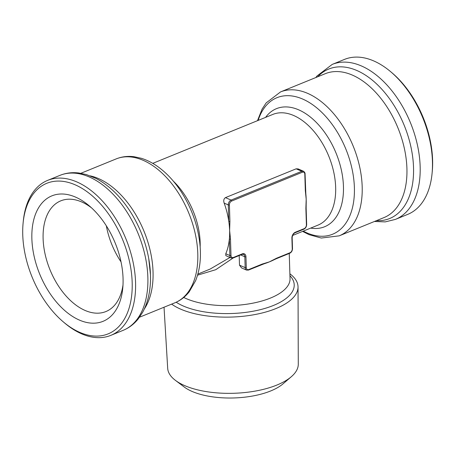 <?xml version="1.0" encoding="UTF-8"?>
<svg xmlns="http://www.w3.org/2000/svg" width="455" height="455" viewBox="0 0 455 455"><rect width="100%" height="100%" fill="white"/><g stroke="black" fill="none" stroke-linecap="round" stroke-linejoin="round"><path stroke-width="0.68" d="M197.868 274.075L210.113 269.081L229.997 257.462M225.76 253.754L225.868 255.664L231.231 257.996A3.987 2.707 -66.5 0 1 229.872 255.539L229.354 239.051A59.776 36.013 67.8 0 1 225.76 253.754L229.872 255.539A0.796 0.336 178.2 0 0 230.998 255.534A3.191 2.167 113.5 0 0 233.443 257.467A0.796 0.478 67.8 0 1 233.21 257.974L242.043 254.373L243.47 254.322A3.987 2.707 113.5 0 1 244.824 256.774L245.165 267.625L239.506 265.168L241.56 267.927L246.525 270.082A3.987 2.707 -66.5 0 1 245.165 267.625A0.796 0.336 178.2 0 0 246.292 267.62A3.191 2.167 113.5 0 0 248.743 269.553L262.165 264.082L269.383 261.875L276.549 258.218A0.796 0.478 67.8 0 1 276.31 258.724L289.738 253.253C291.467 252.377 292.389 250.841 292.502 248.635L292.161 237.783C292.36 235.32 293.327 233.648 295.062 232.767L303.9 229.166C305.623 228.291 306.545 226.755 306.659 224.548L306.141 208.06A0.796 0.336 -1.8 0 1 305.879 208.322L306.192 199.25A59.776 36.013 -112.2 0 0 305.834 193.858L305.066 173.912C305.18 173.093 304.662 172.2 303.502 171.239L298.139 168.913L296.137 168.822L225.452 197.629C223.763 198.778 223.331 200.609 224.167 203.118A59.776 36.013 67.8 0 1 228.797 221.392A59.776 36.013 67.8 0 1 229.616 230.457A59.776 36.013 67.8 0 1 229.354 239.051A0.796 0.336 178.2 0 0 230.48 239.046L230.998 255.534M305.936 207.844A59.776 36.013 -112.2 0 0 306.181 204.153A59.776 36.013 -112.2 0 0 306.192 199.25L305.328 190.656A0.796 0.336 -1.8 0 0 305.584 190.4M233.119 258.008L215.767 269.696L197.555 275.167M106.328 225.822A59.776 36.013 -112.2 0 0 121.007 261.852M315.821 77.543L317.033 75.962L332.23 64.405L344.537 59.389A83.686 50.42 67.8 0 1 390.657 71.697A83.686 50.42 67.8 0 1 432.079 173.349A83.686 50.42 67.8 0 1 407.703 214.385L395.395 219.401L385.226 221.892L374.471 221.471M390.657 71.697L392.011 72.84A81.297 48.981 67.8 0 1 432.25 171.586L432.079 173.349M262.091 264.44A59.776 25.031 -1.8 0 0 263.951 263.854A59.776 25.031 -1.8 0 0 269.383 261.875A59.776 25.031 -1.8 0 0 273.904 259.833L276.31 258.724M261.653 264.571A0.796 0.478 -112.2 0 0 261.932 264.588L261.932 264.588A0.796 0.478 -112.2 0 0 262.165 264.082M171.637 304.128A67.516 28.273 -1.8 0 0 247.605 315.73A67.516 28.273 -1.8 0 0 298.036 287.02A67.516 28.273 -1.8 0 0 289.88 273.791M298.036 287.02L298.281 364.205A65.338 27.357 178.2 0 1 291.314 376.723A65.338 27.357 178.2 0 1 276.941 385.032A65.338 27.357 178.2 0 1 175.42 380.363A65.338 27.357 178.2 0 1 167.685 368.311L164.033 307.227M91.535 207.855A59.776 36.013 -112.2 0 0 81.644 201.935A59.776 36.013 -112.2 0 0 60.794 200.837A59.776 36.013 -112.2 0 0 49.999 269.787A59.776 36.013 -112.2 0 0 105.907 311.55A59.776 36.013 -112.2 0 0 122.987 285.04M239.199 255.534L239.506 265.168M22.75 234.831A81.297 48.981 67.8 0 1 23.097 223.172A81.297 48.981 67.8 0 1 86.581 191.367A81.297 48.981 67.8 0 1 130.972 300.294A81.297 48.981 67.8 0 1 63.342 321.918A81.297 48.981 67.8 0 1 22.75 234.831M75.53 197.1A67.744 40.819 -112.2 0 0 31.833 235.48A67.744 40.819 -112.2 0 0 74.438 317.573A67.744 40.819 -112.2 0 0 122.765 288.112A67.744 40.819 -112.2 0 0 89.225 205.819A67.744 40.819 -112.2 0 0 75.53 197.1M305.328 190.656L304.81 174.168A3.191 2.167 113.5 0 0 302.359 172.235L231.669 201.042A3.191 2.167 113.5 0 0 229.405 204.898L229.923 221.386L229.616 230.457L230.48 239.046M23.097 223.172L23.268 221.409A83.686 50.42 67.8 0 1 47.644 180.373A83.686 50.42 67.8 0 1 125.921 238.847A83.686 50.42 67.8 0 1 110.81 335.369A83.686 50.42 67.8 0 1 64.69 323.061L63.342 321.918M229.923 221.386A0.796 0.336 178.2 0 1 228.797 221.392L228.279 204.904A3.987 2.707 -66.5 0 1 231.112 200.086L301.801 171.279A3.987 2.707 -66.5 0 1 303.502 171.239M291.314 376.723L283.044 383.827A55.772 23.353 178.2 0 1 270.776 390.919A55.772 23.353 178.2 0 1 184.121 386.932L175.42 380.363M292.622 235.462L317.977 225.128A59.776 36.013 -112.2 0 0 328.772 156.179A59.776 36.013 -112.2 0 0 272.858 114.415L152.749 163.362M173.361 181.17A59.776 36.013 67.8 0 1 200.16 246.929M224.167 203.118L228.279 204.904A0.796 0.336 178.2 0 0 229.405 204.898M225.452 197.629L231.112 200.086A0.796 0.478 -112.2 0 1 231.669 201.042M233.443 257.467L242.282 253.867A0.796 0.478 67.8 0 1 242.043 254.373M276.549 258.218L289.977 252.747A3.191 2.167 113.5 0 0 292.241 248.896L291.9 238.045A4.783 3.248 -66.5 0 1 295.295 232.26A0.796 0.478 67.8 0 1 295.062 232.767M295.295 232.26L304.133 228.66A0.796 0.478 67.8 0 1 303.9 229.166M240.627 254.954L244.824 256.774A0.796 0.336 178.2 0 0 245.95 256.768L246.292 267.62M176.193 302.234A63.763 26.697 -1.8 0 0 258.776 310.037A63.763 26.697 -1.8 0 0 289.937 275.673M183.718 297.468A59.776 25.031 -1.8 0 0 250.506 303.61A59.776 25.031 -1.8 0 0 290.034 278.693L289.243 253.458M317.749 76.758A80.7 48.622 67.8 0 1 356.913 70.531A80.7 48.622 67.8 0 1 412.674 156.941A80.7 48.622 67.8 0 1 376.399 220.686M302.598 231.396L309.053 234.649L321.27 238.039L339.197 235.844L383.94 217.609A77.708 46.819 -112.2 0 0 404.324 148.273A77.708 46.819 -112.2 0 0 352.397 75.115A77.708 46.819 -112.2 0 0 325.291 73.687L280.547 91.921L266.186 102.887L262.108 109.075L257.479 120.683M174.8 302.837C180.487 300.488 185.31 296.785 189.274 291.729L195.627 280.661C199.967 269.775 201.366 257.28 199.813 243.175C197.646 225.003 191.521 207.986 181.437 192.118C175.232 182.529 168.157 174.629 160.223 168.424C154.126 163.686 147.829 160.308 141.329 158.294L134.083 156.719C127.781 155.917 121.803 156.645 116.15 158.914A77.708 46.819 67.8 0 1 188.836 213.207A77.708 46.819 67.8 0 1 174.8 302.837L139.526 317.215M242.282 253.867A4.783 3.248 -66.5 0 1 245.95 256.768M310.697 228.097A63.763 38.413 -112.2 0 0 336.097 153.198A63.763 38.413 -112.2 0 0 265.583 117.384M147.858 277.317A83.686 50.42 -112.2 0 0 116.912 198.46A83.686 50.42 -112.2 0 0 59.958 175.357C65.895 172.974 72.186 172.183 78.823 172.991L86.513 174.606L95.897 178.4C108.142 184.804 118.988 194.933 128.441 208.788A80.7 48.622 -112.2 0 1 148.734 258.577L150.457 274.74C150.912 289.306 148.307 301.836 142.631 312.329L138.269 318.858C134.083 324.074 129.038 327.907 123.117 330.353A83.686 50.42 -112.2 0 0 147.858 277.317M150.446 274.57A80.7 48.622 -112.2 0 0 148.734 258.577M302.359 172.235A0.796 0.478 -112.2 0 0 301.801 171.279L296.137 168.822M303.252 231.129A73.721 44.419 -112.2 0 0 353.962 199.125A73.721 44.419 -112.2 0 0 316.771 107.863A73.721 44.419 -112.2 0 0 258.139 120.416M339.197 235.844A77.708 46.819 -112.2 0 0 353.228 146.214A77.708 46.819 -112.2 0 0 280.547 91.921M90.153 175.846A77.708 46.819 67.8 0 1 144.093 231.441A77.708 46.819 67.8 0 1 144.377 308.899M248.225 270.043A0.796 0.478 -112.2 0 0 248.504 270.06A0.796 0.478 -112.2 0 0 248.743 269.553M304.133 228.66A3.191 2.167 113.5 0 0 306.397 224.81A0.796 0.336 -1.8 0 0 306.659 224.548M306.397 224.81L305.879 208.322M332.23 64.405A83.686 50.42 67.8 0 1 410.507 122.873A83.686 50.42 67.8 0 1 395.395 219.401M289.977 252.747A0.796 0.478 67.8 0 1 289.738 253.253M263.951 263.854L248.504 270.06L246.525 270.082M231.231 257.996L233.21 257.974M306.181 204.153L306.141 208.06M59.958 175.357L47.644 180.373M123.117 330.353L110.81 335.369M116.15 158.914L80.876 173.287"/></g></svg>
